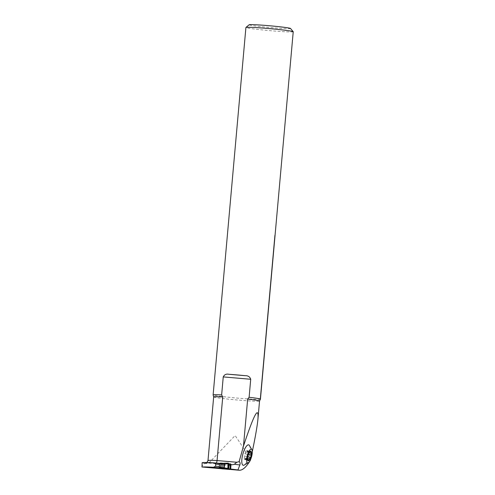 <?xml version="1.0" encoding="UTF-8"?>
<svg xmlns="http://www.w3.org/2000/svg" width="495" height="495" viewBox="0 0 495 495"><rect width="100%" height="100%" fill="white"/><g stroke="black" fill="none" stroke-linecap="round" stroke-linejoin="round"><path stroke-width="0.37" stroke-dasharray="2.48 1.86" d="M249.233 445.191A10.574 3.242 -74.9 0 1 249.121 455.784A10.574 3.242 -74.9 0 1 243.818 465.269M250.631 459.422L252.295 451.626M220.993 463.382L220.683 468.641L230.107 469.452M219.372 467.787L219.768 463.351L220.294 463.697L220.436 463.332M221.141 463.481L222.719 463.722L222.274 468.709M230.249 464.39L229.81 469.353M222.719 463.722L229.94 464.341M230.546 464.31L231.047 464.199L230.59 469.384M202.232 467.02C201.224 467.119 202.059 465.943 204.738 463.493A28.258 1.182 5.1 0 1 202.133 462.757M204.738 463.493L205.58 463.561C207.956 463.345 209.626 462.553 210.598 461.204A23.03 0.965 5.1 0 1 207.993 460.517M216.266 463.048L215.746 463.308L220.287 463.697M250.464 460.189C246.405 452.789 241.288 444.578 235.119 435.557L210.598 461.204M230.515 464.421L231.029 464.551M222.212 468.876L222.595 465.053L230.156 465.702L230.144 465.065L230.961 464.935L230.33 464.508L229.934 468.944L230.33 464.502L231.035 464.514M223.95 463.345L228.869 463.772M293.232 31.723A23.754 0.996 5.1 0 1 271.297 30.764A23.754 0.996 5.1 0 1 245.91 27.503M260.42 399.187A23.754 0.996 5.1 0 1 238.51 398.19A23.754 0.996 5.1 0 1 213.135 394.961M231.047 464.199L230.633 463.92M290.515 28.463A20.778 0.872 5.1 0 1 271.347 27.658A20.778 0.872 5.1 0 1 249.158 24.775M247.63 460.034L247.618 456.774L244.332 455.914L245.817 451.824L246.652 450.53L246.931 451.366L247.618 450.747L247.58 454.237L246.089 458.327L245.26 459.62L244.982 458.785L244.289 459.403L244.332 455.914M247.605 456.774L244.388 455.907L247.618 456.774L248.193 454.546L249.845 451.688L246.708 450.84M244.932 453.649L248.193 454.546M248.366 454.472L247.537 454.249L248.366 454.472M247.76 456.693L246.931 456.47L247.76 456.693M249.183 452.64L247.704 452.238M250.649 451.873L247.401 450.995M249.065 452.696L245.817 451.824M247.451 458.785L244.202 457.912M247.624 459.991L244.505 459.156M248.447 460.183L245.198 459.311M247.519 458.717L246.089 458.327M229.587 468.802L226.153 468.678A1.188 0.594 -83.5 0 0 225.844 468.437A1.188 0.594 -83.5 0 0 225.813 468.431L223.059 468.097M222.595 465.053L222.608 464.434L221.061 464.211L219.638 463.264M224.161 463.271L224.681 463.555L223.01 463.592L226.209 463.994A1.188 0.594 -83.5 0 0 226.586 463.759L230.113 464.372M230.552 469.359L230.948 464.916L230.565 469.365M230.156 465.702L229.866 468.963L222.304 468.307M229.791 469.495L229.866 468.963M229.34 464.112L227.842 463.97L228.814 463.704M228.331 469.13L227.415 468.734L228.913 468.876M227.774 463.704L226.568 463.673M226.116 468.746L227.304 468.951M222.868 468.066L224.247 468.431L222.929 468.053M223.134 468.109L223.468 468.183M224.458 468.276A1.188 0.594 96.5 0 1 224.483 468.282A1.188 0.594 96.5 0 1 224.792 468.524L224.829 468.53M222.608 468.029L224.779 468.518M224.247 468.431L224.742 468.511A1.188 0.613 96.5 0 0 224.433 468.276L223.647 468.177M225.268 463.611L222.707 463.518M225.231 463.605A1.188 0.594 96.5 0 1 224.854 463.84M224.798 463.834A1.188 0.613 96.5 0 0 225.182 463.611L224.681 463.555M205.58 463.561A26.006 1.089 5.1 0 1 215.733 463.301M213.667 396.922A23.03 0.965 -174.9 0 0 236.523 399.929A23.03 0.965 -174.9 0 0 259.547 401.018M249.152 452.684L247.679 452.288M247.525 458.661L246.095 458.277M249.808 451.731L246.708 450.896M250.594 451.91L247.376 451.044M249.028 452.739L245.811 451.873M247.444 458.729L244.227 457.863M248.416 460.121L245.204 459.255M247.611 459.935L244.53 459.106M227.372 468.592L225.813 468.431M230.169 465.083L222.608 464.434L222.212 468.87M226.209 463.994L227.768 464.155M230.144 465.065L229.748 469.507L230.144 465.071M229.773 469.495L230.169 465.059M230.484 469.402L230.88 464.96M230.286 468.951L230.682 464.508M222.304 464.378L221.902 468.821M221.315 464.254L220.919 468.697M221.061 464.211L220.665 468.654M206.929 462.522L205.864 463.048L220.294 463.697M260.215 399.218L275.003 235.02M247.58 454.237L250.885 455.128M246.974 456.501L250.278 457.392M246.931 451.366L249.851 452.152M247.618 450.747L251.089 451.681M246.652 450.53L250.111 451.465M244.982 458.785L247.902 459.577M244.289 459.403L247.76 460.338M245.26 459.62L248.725 460.554M229.655 468.808L224.433 468.276M223.431 468.177L222.892 468.041M222.954 468.078L223.375 468.14M230.33 464.502L229.934 468.944"/><path stroke-width="0.74" d="M248.756 462.454L243.825 465.269A10.574 3.242 -74.9 0 1 243.243 465.3A10.574 3.242 -74.9 0 1 243.07 453.364A10.574 3.242 -74.9 0 1 249.233 445.191L252.085 450.104A7.14 2.19 105.1 0 0 247.834 453.946A7.14 2.19 105.1 0 0 247.655 462.93A7.14 2.19 105.1 0 0 248.756 462.46A7.14 2.19 105.1 0 0 251.602 456.594A7.14 2.19 105.1 0 0 252.085 450.097M252.295 451.626C255.451 436.497 257.338 425.582 257.957 418.875C258.842 405.25 254.015 414.309 243.478 446.051L239.11 461.717C240.131 462.237 240.378 463.32 239.852 464.972L237.934 469.959L239.394 470.25C242.649 470.355 246.343 467.002 250.464 460.189L250.631 459.422M219.638 463.264L221.011 463.382L219.638 463.264L219.236 467.317L220.665 468.654A35.696 2.735 94.9 0 1 220.591 468.604L219.372 467.787L213.425 467.28A28.258 1.182 5.1 0 0 202.232 467.02L220.646 468.635M220.436 463.332L220.993 463.382M229.94 464.341L230.249 464.39M239.394 470.25L230.113 469.452L230.59 469.384L229.934 468.944L230.676 468.994L231.029 464.551M201.991 467.032L202.133 462.757A28.258 1.182 5.1 0 1 213.821 462.837L215.752 464.149L215.566 466.222L213.425 467.28M219.613 463.339L213.821 462.837M243.478 446.051L247.667 399.106L249.115 397.287L250.718 379.269L223.245 376.912L221.642 394.923L222.738 396.965L217.064 460.56C216.822 462.367 216.377 463.283 215.733 463.301M237.934 469.959L230.676 468.994M239.852 464.972L234.37 464.242L232.631 464.762L231.072 464.558M228.869 463.772L230.633 463.92L230.515 464.421M220.492 463.048L223.95 463.345M234.37 464.242L236.783 462.256L239.11 461.717M222.738 396.965A23.03 0.965 -174.9 0 0 213.667 396.922L213.135 394.961A23.754 0.996 5.1 0 1 213.122 394.923L245.91 27.503A23.754 0.996 5.1 0 1 245.935 27.46A23.754 0.996 5.1 0 1 269.657 28.623A23.754 0.996 5.1 0 1 293.213 31.68A23.754 0.996 5.1 0 1 293.232 31.723L260.438 399.149A23.754 0.996 5.1 0 1 260.42 399.187L259.547 401.018A23.03 0.965 -174.9 0 0 247.667 399.106M213.122 394.923A23.754 0.996 5.1 0 1 221.642 394.923M223.245 376.912C224.377 374.597 226.252 373.719 228.876 374.282A23.754 0.996 5.1 0 1 245.192 375.686C248.051 375.594 249.895 376.788 250.718 379.269M249.115 397.287A23.754 0.996 5.1 0 1 260.321 399.032L274.88 235.874C275.022 234.779 275.053 234.803 274.979 235.942C275.053 234.803 275.022 234.779 274.88 235.874M260.438 399.149A23.754 0.996 5.1 0 0 260.413 399.1L274.874 235.923M219.304 466.538L215.566 466.222M219.489 464.471L215.752 464.149M245.935 27.46L249.158 24.775A20.778 0.872 5.1 0 1 269.911 25.79A20.778 0.872 5.1 0 1 290.515 28.463L293.213 31.68M249.127 460.369L248.447 460.183L249.127 460.369L249.313 459.143L250.977 456.359A4.987 1.528 -74.9 0 1 249.127 460.369A4.987 1.528 -74.9 0 1 247.63 460.034A4.987 1.528 -74.9 0 1 247.58 459.799A4.987 1.528 -74.9 0 1 247.989 455.691A4.987 1.528 -74.9 0 1 249.74 451.811A4.987 1.528 -74.9 0 1 249.845 451.688A4.987 1.528 -74.9 0 1 251.336 452.022A4.987 1.528 -74.9 0 1 250.977 456.359L250.897 453.154L249.152 452.684M248.447 460.183L247.58 459.793M247.543 459.478L247.902 459.577L247.611 459.935M250.148 457.337L247.76 456.693L250.278 457.392M249.808 451.731L251.336 452.022L250.897 453.154M250.649 451.873L251.336 452.022M250.885 455.128L248.366 454.472L250.736 455.115M250.953 453.117L249.183 452.64M249.338 459.205L247.519 458.717M220.665 468.654L229.791 469.495M224.328 463.221L225.336 463.202L222.41 464.062L222.694 463.512L224.532 463.487L224.254 467.837L223.82 468.388L228.331 469.13L230.361 468.895L229.934 468.944L230.565 469.371L222.212 468.87M219.254 467.082L223.598 467.818A0.594 0.427 121.6 0 0 223.703 468.363L219.242 467.707M231.035 464.514L230.639 468.957L231.035 464.514L229.34 464.112L228.294 463.159L225.343 463.202L228.288 463.159L228.195 463.722L228.294 463.159M224.612 463.778L228.195 463.722L227.768 468.462L228.294 463.159L228.659 463.654L228.17 469.105C227.972 469.396 227.836 469.18 227.768 468.462L224.254 467.837M223.703 468.363L227.762 469.081L227.768 468.462M223.598 467.818L224.117 468.115M222.119 467.317L222.311 467.954L223.375 468.14M222.651 463.512L221.011 463.382L224.173 463.252A0.594 0.415 64.4 0 0 223.963 463.741M224.247 463.227A0.594 0.433 63.5 0 0 224.124 463.654L223.74 467.917A0.594 0.452 -58 0 0 223.79 468.381M220.591 468.604L202.232 467.02M206.929 462.522L207.993 460.517A23.03 0.965 5.1 0 1 217.064 460.56L236.783 462.256M238.924 470.176L230.324 469.439M228.876 374.282L245.192 375.686M249.313 459.143L247.525 458.661M221.011 463.382L220.919 463.945L219.545 463.827M222.41 464.062L220.919 463.945L220.615 467.825M228.702 468.938L229.148 463.994M228.17 469.105L228.659 463.654M230.614 468.938L231.01 464.496M230.361 468.895L230.757 464.452M257.957 418.875L259.547 401.018M207.993 460.517L213.667 396.922M223.499 468.19L222.868 468.066"/></g></svg>
